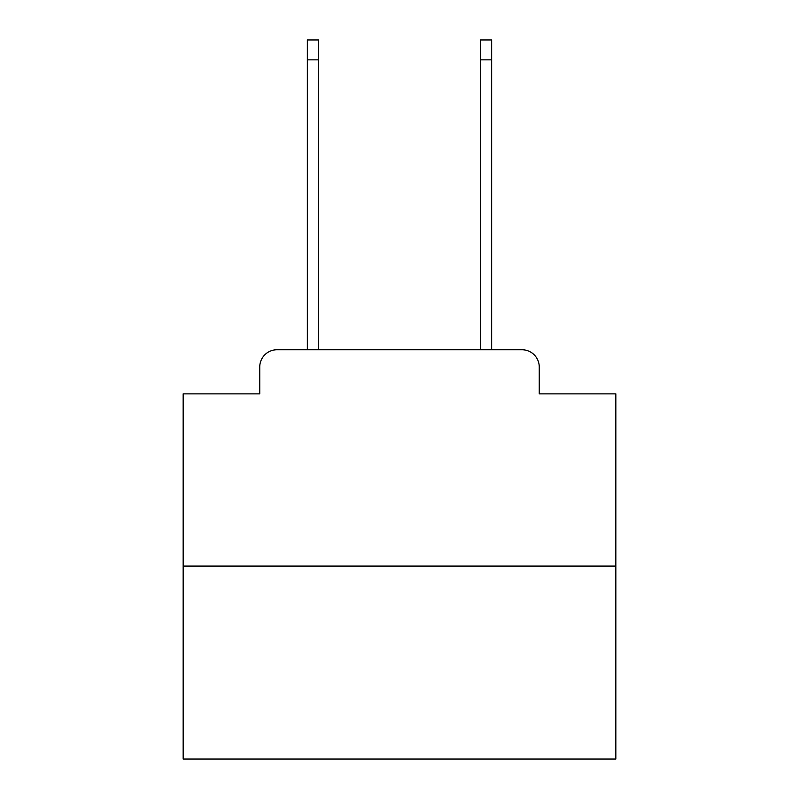 <?xml version="1.0" encoding="UTF-8"?>
<svg xmlns="http://www.w3.org/2000/svg" width="799" height="799" viewBox="0 0 799 799"><rect width="100%" height="100%" fill="white"/><g stroke="black" fill="none" stroke-linecap="round" stroke-linejoin="round"><path stroke-width="1.2" d="M259.745 367.051L259.745 393.877L259.745 367.051A17.308 17.308 0 0 1 277.053 349.742L307.345 349.742L307.345 39.95L318.591 39.95L318.591 349.742L332.004 349.742M615.839 566.082L183.161 566.082L183.161 759.05L615.839 759.05L615.839 393.877L539.255 393.877L539.255 367.051A17.308 17.308 0 0 0 521.947 349.742L277.053 349.742M183.161 566.082L183.161 393.877L259.745 393.877M466.996 349.742L480.409 349.742L480.409 39.95L491.655 39.95L491.655 349.742L521.947 349.742M539.255 393.877L539.255 367.051M307.345 59.855L318.591 59.855M491.655 59.855L480.409 59.855"/></g></svg>
